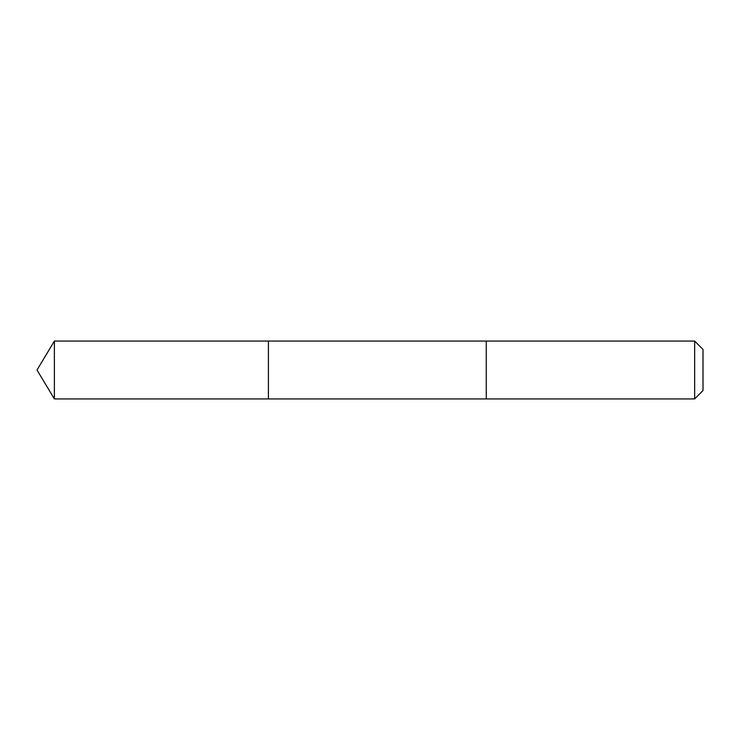 <?xml version="1.0" encoding="UTF-8"?>
<svg xmlns="http://www.w3.org/2000/svg" width="740" height="740" viewBox="0 0 740 740"><rect width="100%" height="100%" fill="white"/><g stroke="black" fill="none" stroke-linecap="round" stroke-linejoin="round"><path stroke-width="1.11" d="M268.407 398.925L268.407 341.075L54.381 341.075L54.381 398.925L268.407 398.925L268.407 341.075L486.254 341.075L486.254 398.925L54.381 398.925L37 370L54.381 398.925M486.254 384.865L486.254 398.925L694.647 398.925L694.647 341.075L486.254 341.075L486.254 384.865M694.647 341.075L703 349.428L703 390.572L694.647 398.925M37 370L54.381 341.075"/></g></svg>
